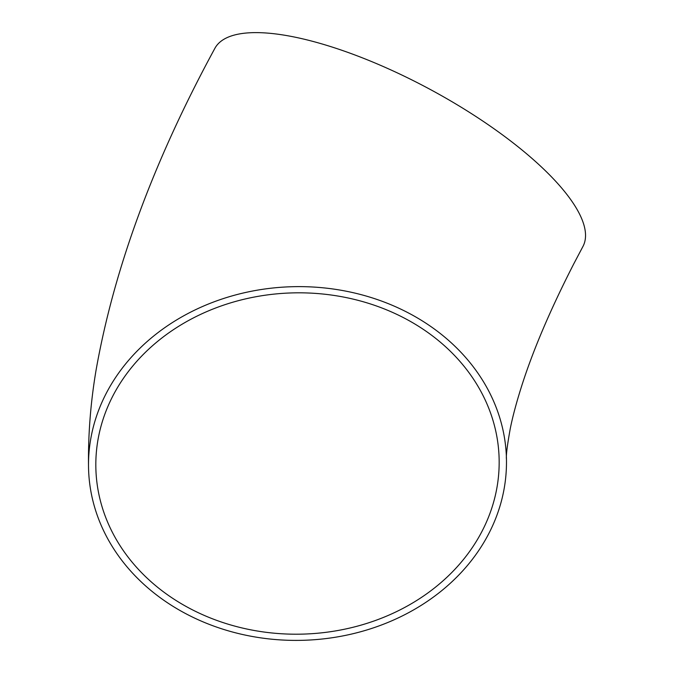 <?xml version="1.0" encoding="UTF-8"?>
<svg xmlns="http://www.w3.org/2000/svg" width="674" height="674" viewBox="0 0 674 674"><rect width="100%" height="100%" fill="white"/><g stroke="black" fill="none" stroke-linecap="round" stroke-linejoin="round"><path stroke-width="1.01" d="M456.804 577.062A208.999 176.874 178.8 0 0 506.452 459.205A208.999 176.874 178.8 0 0 293.847 286.677A208.999 176.874 178.8 0 0 88.538 467.823A208.999 176.874 178.8 0 0 227.155 630.493A208.999 176.874 178.8 0 0 456.804 577.062M573.86 263.686L582.9 246.549A208.999 65.951 -151.7 0 0 430.147 89.398A208.999 65.951 -151.7 0 0 214.854 48.376C153.739 160.842 114.142 268.084 96.079 370.093C90.527 402.917 88.016 435.488 88.538 467.823M573.978 263.45L573.414 264.553C550.035 310.31 532.671 351.162 521.322 387.112C516.292 403.06 512.602 416.911 510.252 428.681C507.21 445.657 505.947 455.826 506.452 459.205M166.967 594.392A201.686 170.682 178.8 0 0 383.784 617.283A201.686 170.682 178.8 0 0 499.139 459.356A201.686 170.682 178.8 0 0 293.974 292.87A201.686 170.682 178.8 0 0 95.851 467.672A201.686 170.682 178.8 0 0 166.967 594.392"/></g></svg>
